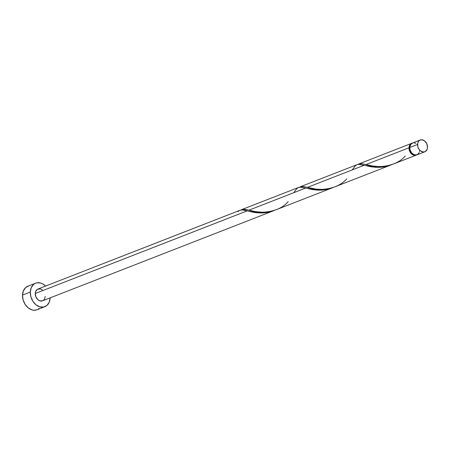 <?xml version="1.0" encoding="UTF-8"?>
<svg xmlns="http://www.w3.org/2000/svg" width="450" height="450" viewBox="0 0 450 450"><rect width="100%" height="100%" fill="white"/><g stroke="black" fill="none" stroke-linecap="round" stroke-linejoin="round"><path stroke-width="0.67" d="M420.238 140.001L412.436 143.044A6.317 4.731 68.7 0 0 409.764 147.487L417.566 144.444A6.317 4.731 -111.3 0 1 420.238 140.001A6.317 4.731 -111.3 0 1 427.5 147.336L426.78 143.781L424.626 140.934L421.768 139.759L419.946 140.13L418.517 141.379L417.701 143.308L417.864 146.835L418.877 149.085L420.441 150.846L423.298 152.016L425.121 151.65L427.044 149.507L427.5 147.336A6.317 4.731 -111.3 0 1 424.828 151.774A6.317 4.731 -111.3 0 1 417.566 144.444L409.764 147.487L410.062 149.878L411.801 153.084L414.523 154.89L417.319 154.688L419.243 152.544M410.338 145.176L409.601 146.914L409.748 150.086L411.311 152.972L413.764 154.597A5.687 4.258 68.7 0 1 409.483 147.938A5.687 4.258 68.7 0 1 410.181 145.412M35.646 283.168L27.844 286.211A12.639 9.467 68.7 0 0 22.5 295.093L30.302 292.05A12.639 9.467 -111.3 0 1 35.646 283.168A12.639 9.467 -111.3 0 1 45.579 286.076L42.581 283.815L40.652 283.022L36.821 282.819L35.061 283.427L33.508 284.468L31.219 287.707L30.302 292.05L22.5 295.093A12.639 9.467 68.7 0 0 37.024 309.757L44.826 306.714A12.639 9.467 -111.3 0 1 30.302 292.05L30.898 296.837L32.918 301.326L36.051 304.847L39.819 306.861L43.65 307.063L46.963 305.415L49.252 302.169L50.169 297.832A12.639 9.467 -111.3 0 1 44.826 306.714M240.941 210.049L243.692 209.205L249.002 210.167L305.646 188.078L300.943 187.138L298.89 187.329L241.903 209.531M241.425 209.751L241.931 209.52M240.289 210.172L242.342 209.947L247.134 210.893L35.269 293.496L247.134 210.893L253.761 212.383L262.986 212.957L267.952 212.344L273.887 210.628L267.93 212.349L261.771 213.002L255.757 212.681L247.134 210.893C242.921 209.396 239.912 209.632 238.118 211.601M240.036 210.263L37.941 289.052A6.317 4.731 68.7 0 0 35.269 293.496A6.317 4.731 68.7 0 0 42.531 300.831L273.887 210.628M408.983 147.791A6.317 4.731 -111.3 0 1 411.654 143.347A6.317 4.731 -111.3 0 1 412.054 143.218L410.406 144.163L409.393 145.744L408.983 147.791L366.036 164.537L408.983 147.791A6.317 4.731 -111.3 0 0 416.244 155.121A6.317 4.731 -111.3 0 0 416.627 154.946L414.714 155.362L411.857 154.187L409.708 151.346L408.983 147.791M358.054 164.362L359.696 163.682L361.569 163.614L372.572 166.011L379.868 166.657L387.022 165.954L393.317 164.059M358.582 164.059L359.128 163.834M352.373 169.746L355.146 165.977L356.721 164.784L358.526 164.317L375.221 167.287L380.019 167.333L384.981 166.719L391.843 164.621L389.137 165.634L383.563 166.967L377.241 167.377L371.385 166.854L364.162 165.268L307.519 187.352L302.766 186.407L300.797 186.587L299.526 187.183L302.462 186.396L307.519 187.352L364.162 165.268L359.454 164.323L357.401 164.514L300.42 186.716M300.066 186.874L300.611 186.649M346.708 178.83C336.988 190.417 316.688 191.149 307.519 187.352L316.131 189.141L322.723 189.45L328.506 188.769L334.806 186.868M293.856 192.561L296.634 188.786L298.204 187.599L300.009 187.132L316.71 190.102L321.502 190.142L326.469 189.529L333.321 187.442L326.441 189.534L320.282 190.187L312.874 189.669L305.646 188.078L249.002 210.167L255.544 211.641L262.839 212.287L269.989 211.584L276.289 209.683M45.203 296.387L44.747 298.558L43.599 300.178M42.823 300.701L40.027 300.904L38.143 299.897L35.989 297.051L35.269 293.496L35.724 291.324L37.648 289.181L40.444 288.979L42.328 289.986M29.014 285.863L25.706 287.511L23.417 290.751L22.5 295.093L23.096 299.874L25.116 304.369L28.249 307.89L32.017 309.904L33.964 310.241L37.063 309.741M37.603 309.499L39.161 308.458M419.563 151.509L419.698 150.373M415.907 143.364L413.966 142.802M413.021 142.869L410.715 144.416L409.764 147.487A6.317 4.731 68.7 0 0 417.026 154.817L424.828 151.774M405.225 156.021C395.499 167.608 375.199 168.334 366.036 164.537L361.277 163.592L358.043 164.374M288.191 201.645C278.471 213.232 258.171 213.964 249.002 210.167L244.249 209.222L242.286 209.402L241.009 209.998M411.654 143.347L358.937 163.901M392.782 164.273L416.244 155.121M334.271 187.082L390.915 164.998M275.754 209.897L332.398 187.813"/></g></svg>
